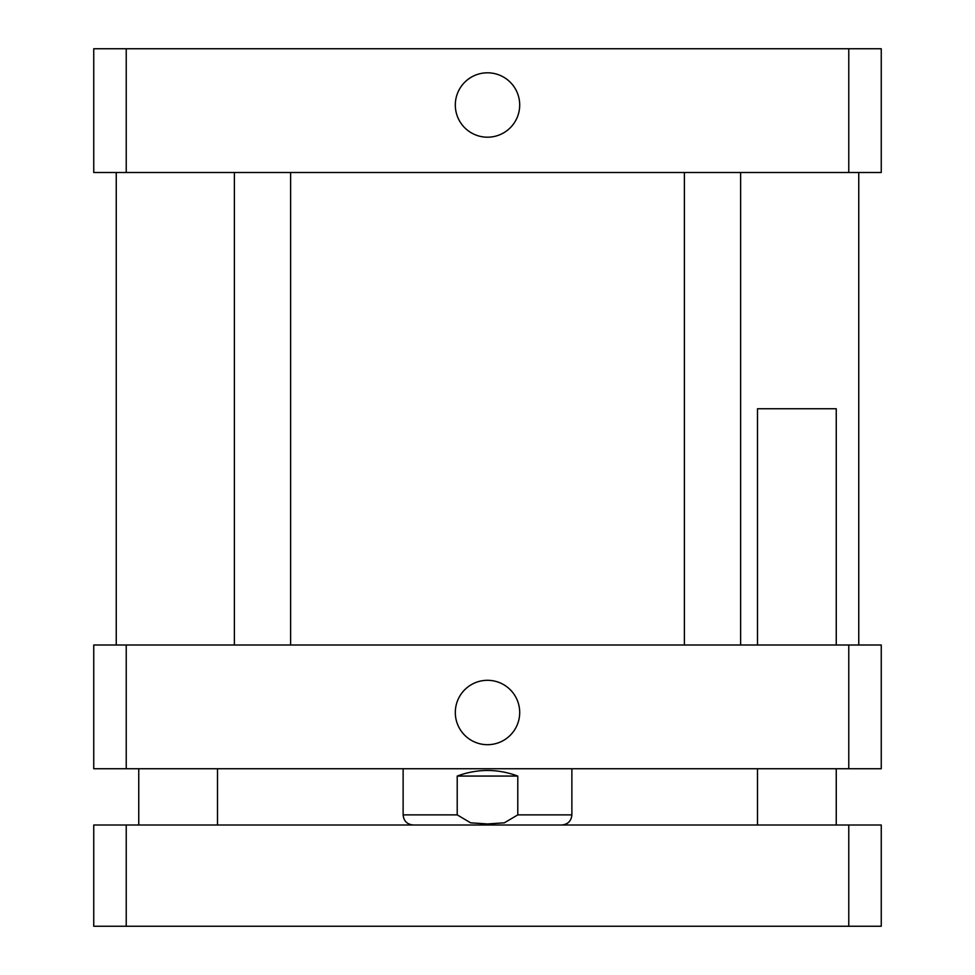<?xml version="1.0" encoding="UTF-8"?>
<svg xmlns="http://www.w3.org/2000/svg" width="975" height="975" viewBox="0 0 975 975"><rect width="100%" height="100%" fill="white"/><g stroke="black" fill="none" stroke-linecap="round" stroke-linejoin="round"><path stroke-width="1.46" d="M757.502 644.999L757.502 408.744L836.245 408.744L836.245 644.999M848.774 926.25L881.254 926.25L881.254 824.996L93.746 824.996L93.746 926.25L848.774 926.25L848.774 824.996M126.226 824.996L126.226 926.25M455.313 104.995A32.187 32.187 0 0 1 503.6 77.123A32.187 32.187 0 0 1 503.6 132.88A32.187 32.187 0 0 1 455.313 104.995M455.313 712.506A32.187 32.187 0 0 1 503.6 684.621A32.187 32.187 0 0 1 503.6 740.378A32.187 32.187 0 0 1 455.313 712.506M517.786 776.063L517.786 814.881L504.38 822.815L487.5 823.948L470.62 822.815L457.214 814.881L457.214 776.063L517.786 776.063C497.591 768.605 477.409 768.605 457.214 776.063M881.254 768.751L93.746 768.751L93.746 644.999L881.254 644.999L881.254 768.751M848.774 644.999L848.774 768.751M126.226 644.999L126.226 768.751M126.226 48.75L93.746 48.75L93.746 172.502L881.254 172.502L881.254 48.75L126.226 48.75L126.226 172.502M848.774 172.502L848.774 48.75M457.214 814.881L403.126 814.881C403.723 821.023 407.099 824.399 413.254 824.996M571.874 768.751L571.874 814.881L517.786 814.881M217.498 824.996L217.498 768.751M138.755 824.996L138.755 768.751M836.245 824.996L836.245 768.751M757.502 824.996L757.502 768.751M571.874 814.881C571.277 821.023 567.901 824.399 561.746 824.996M403.126 768.751L403.126 814.881M234.378 172.502L234.378 644.999M290.623 172.502L290.623 644.999M684.377 172.502L684.377 644.999M740.622 172.502L740.622 644.999M116.244 172.502L116.244 644.999M858.756 172.502L858.756 644.999"/></g></svg>
